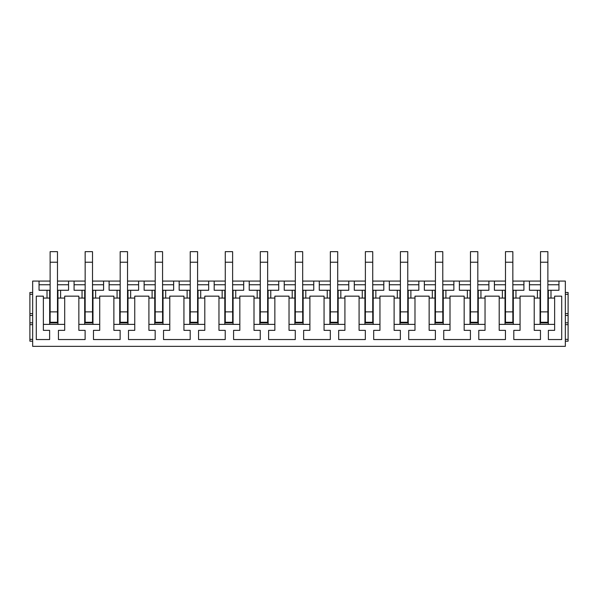 <?xml version="1.0" encoding="UTF-8"?>
<svg xmlns="http://www.w3.org/2000/svg" width="598" height="598" viewBox="0 0 598 598"><rect width="100%" height="100%" fill="white"/><g stroke="black" fill="none" stroke-linecap="round" stroke-linejoin="round"><path stroke-width="0.9" d="M47.018 290.269L47.018 298.081L49.671 298.081L49.671 290.269L39.049 290.269L39.049 281.075L32.658 281.075L32.658 346.347L565.342 346.347L565.342 281.075L547.873 281.075M57.483 281.075L85.155 281.075M92.511 281.075L120.183 281.075M127.538 281.075L155.211 281.075M162.566 281.075L190.239 281.075M197.594 281.075L225.267 281.075M232.622 281.075L260.294 281.075M267.65 281.075L295.322 281.075M302.678 281.075L330.35 281.075M337.706 281.075L365.378 281.075M372.733 281.075L400.406 281.075M407.761 281.075L435.434 281.075M442.789 281.075L470.462 281.075M477.817 281.075L505.489 281.075M512.845 281.075L540.517 281.075M39.049 281.075L50.127 281.075M64.696 330.35L58.447 330.35L58.447 339.544L85.11 339.544L85.11 330.35L78.854 330.35L78.854 296.152L64.696 296.152L64.696 330.35M57.483 290.269L57.946 290.269L57.946 298.081L64.696 298.081M57.946 290.269L60.6 290.269L60.6 298.081M49.671 290.269L50.127 290.269M60.6 290.269L68.561 290.269L68.561 281.075M39.049 284.753L50.127 284.753M57.483 284.753L68.561 284.753M92.511 290.269L92.974 290.269L92.974 298.081L99.724 298.081L99.724 296.152L113.882 296.152L113.882 298.081L119.727 298.081L119.727 290.269L120.183 290.269M92.974 290.269L95.628 290.269L95.628 298.081M74.077 281.075L74.077 290.269L82.046 290.269L82.046 298.081L84.699 298.081L84.699 290.269L85.155 290.269M82.046 290.269L84.699 290.269M92.511 322.27L92.511 322.905L85.155 322.905L92.511 322.905L92.511 322.27L85.155 322.27L85.155 322.905L85.155 311.872L92.511 311.872L92.511 322.27M95.628 290.269L103.589 290.269L103.589 281.075M74.077 284.753L85.155 284.753M92.511 284.753L103.589 284.753M127.538 290.269L128.002 290.269L128.002 298.081L134.752 298.081L134.752 296.152L148.909 296.152L148.909 298.081L154.755 298.081L154.755 290.269L155.211 290.269M128.002 290.269L130.656 290.269L130.656 298.081M109.105 281.075L109.105 290.269L119.727 290.269M117.073 290.269L117.073 298.081M127.538 322.27L127.538 322.905L120.183 322.905L127.538 322.905L127.538 322.27L120.183 322.27L120.183 322.905L120.183 311.872L127.538 311.872L127.538 322.27M130.656 290.269L138.616 290.269L138.616 281.075M109.105 284.753L120.183 284.753M127.538 284.753L138.616 284.753M162.566 290.269L163.03 290.269L163.03 298.081L169.78 298.081L169.78 296.152L183.937 296.152L169.78 296.152M163.03 290.269L165.683 290.269L165.683 298.081M144.133 281.075L144.133 290.269L154.755 290.269M152.101 290.269L152.101 298.081M162.566 322.27L162.566 322.905L155.211 322.905L162.566 322.905L162.566 322.27L155.211 322.27L155.211 322.905L155.211 311.872L162.566 311.872L162.566 322.27M165.683 290.269L173.644 290.269L173.644 281.075M144.133 284.753L155.211 284.753M162.566 284.753L173.644 284.753M197.594 290.269L198.058 290.269L198.058 298.081L204.808 298.081L204.808 296.152L218.965 296.152L204.808 296.152M198.058 290.269L200.711 290.269L200.711 298.081M179.161 281.075L179.161 290.269L187.129 290.269L187.129 298.081L189.783 298.081L189.783 290.269L190.239 290.269M187.129 290.269L189.783 290.269M197.594 322.27L197.594 322.905L190.239 322.905L197.594 322.905L197.594 322.27L190.239 322.27L190.239 322.905L190.239 311.872L197.594 311.872L197.594 322.27M200.711 290.269L208.672 290.269L208.672 281.075M179.161 284.753L190.239 284.753M197.594 284.753L208.672 284.753M232.622 290.269L233.085 290.269L233.085 298.081L239.835 298.081L239.835 296.152L254.001 296.152L239.835 296.152M233.085 290.269L235.739 290.269L235.739 298.081M214.189 281.075L214.189 290.269L222.157 290.269L222.157 298.081L224.811 298.081L224.811 290.269L225.267 290.269M222.157 290.269L224.811 290.269M232.622 322.27L232.622 322.905L225.267 322.905L232.622 322.905L232.622 322.27L225.267 322.27L225.267 322.905L225.267 311.872L232.622 311.872L232.622 322.27M235.739 290.269L243.7 290.269L243.7 281.075M214.189 284.753L225.267 284.753M232.622 284.753L243.7 284.753M267.65 290.269L268.113 290.269L268.113 298.081L274.863 298.081L274.863 296.152L289.028 296.152L274.863 296.152M268.113 290.269L270.767 290.269L270.767 298.081M249.216 281.075L249.216 290.269L257.185 290.269L257.185 298.081L259.838 298.081L259.838 290.269L260.294 290.269M257.185 290.269L259.838 290.269M267.65 322.27L267.65 322.905L260.294 322.905L267.65 322.905L267.65 322.27L260.294 322.27L260.294 322.905L260.294 311.872L267.65 311.872L267.65 322.27M270.767 290.269L278.728 290.269L278.728 281.075M249.216 284.753L260.294 284.753M267.65 284.753L278.728 284.753M302.678 290.269L303.141 290.269L303.141 298.081L309.891 298.081L309.891 296.152L324.056 296.152L309.891 296.152M303.141 290.269L305.795 290.269L305.795 298.081M284.244 281.075L284.244 290.269L292.213 290.269L292.213 298.081L294.866 298.081L294.866 290.269L295.322 290.269M292.213 290.269L294.866 290.269M302.678 322.27L302.678 322.905L295.322 322.905L302.678 322.905L302.678 322.27L295.322 322.27L295.322 322.905L295.322 311.872L302.678 311.872L302.678 322.27M305.795 290.269L313.756 290.269L313.756 281.075M284.244 284.753L295.322 284.753M302.678 284.753L313.756 284.753M337.706 290.269L338.169 290.269L338.169 298.081L344.919 298.081L344.919 296.152L359.084 296.152L344.919 296.152M338.169 290.269L340.823 290.269L340.823 298.081M319.272 281.075L319.272 290.269L327.241 290.269L327.241 298.081L329.894 298.081L329.894 290.269L330.35 290.269M327.241 290.269L329.894 290.269M337.706 322.27L337.706 322.905L330.35 322.905L337.706 322.905L337.706 322.27L330.35 322.27L330.35 322.905L330.35 311.872L337.706 311.872L337.706 322.27M340.823 290.269L348.784 290.269L348.784 281.075M319.272 284.753L330.35 284.753M337.706 284.753L348.784 284.753M372.733 290.269L373.197 290.269L373.197 298.081L379.954 298.081L379.954 296.152L394.112 296.152L379.954 296.152M373.197 290.269L375.85 290.269L375.85 298.081M354.3 281.075L354.3 290.269L362.268 290.269L362.268 298.081L364.922 298.081L364.922 290.269L365.378 290.269M362.268 290.269L364.922 290.269M372.733 322.27L372.733 322.905L365.378 322.905L372.733 322.905L372.733 322.27L365.378 322.27L365.378 322.905L365.378 311.872L372.733 311.872L372.733 322.27M375.85 290.269L383.811 290.269L383.811 281.075M354.3 284.753L365.378 284.753M372.733 284.753L383.811 284.753M407.761 290.269L408.225 290.269L408.225 298.081L414.982 298.081L414.982 296.152L429.14 296.152L414.982 296.152M408.225 290.269L410.878 290.269L410.878 298.081M389.328 281.075L389.328 290.269L397.296 290.269L397.296 298.081L399.95 298.081L399.95 290.269L400.406 290.269M397.296 290.269L399.95 290.269M407.761 322.27L407.761 322.905L400.406 322.905L407.761 322.905L407.761 322.27L400.406 322.27L400.406 322.905L400.406 311.872L407.761 311.872L407.761 322.27M410.878 290.269L418.839 290.269L418.839 281.075M389.328 284.753L400.406 284.753M407.761 284.753L418.839 284.753M442.789 290.269L443.253 290.269L443.253 298.081L450.01 298.081L450.01 296.152L464.168 296.152L450.01 296.152M443.253 290.269L445.906 290.269L445.906 298.081M424.356 281.075L424.356 290.269L432.324 290.269L432.324 298.081L434.978 298.081L434.978 290.269L435.434 290.269M432.324 290.269L434.978 290.269M442.789 322.27L442.789 322.905L435.434 322.905L442.789 322.905L442.789 322.27L435.434 322.27L435.434 322.905L435.434 311.872L442.789 311.872L442.789 322.27M445.906 290.269L453.867 290.269L453.867 281.075M424.356 284.753L435.434 284.753M442.789 284.753L453.867 284.753M477.817 290.269L478.28 290.269L478.28 298.081L485.038 298.081L485.038 296.152L499.195 296.152L485.038 296.152M478.28 290.269L480.934 290.269L480.934 298.081M459.384 281.075L459.384 290.269L467.352 290.269L467.352 298.081L470.006 298.081L470.006 290.269L470.462 290.269M467.352 290.269L470.006 290.269M477.817 322.27L477.817 322.905L470.462 322.905L477.817 322.905L477.817 322.27L470.462 322.27L470.462 322.905L470.462 311.872L477.817 311.872L477.817 322.27M480.934 290.269L488.895 290.269L488.895 281.075M459.384 284.753L470.462 284.753M477.817 284.753L488.895 284.753M512.845 290.269L513.308 290.269L513.308 298.081L520.066 298.081L520.066 296.152L534.223 296.152L520.066 296.152M513.308 290.269L515.962 290.269L515.962 298.081M494.411 281.075L494.411 290.269L502.38 290.269L502.38 298.081L505.033 298.081L505.033 290.269L505.489 290.269M502.38 290.269L505.033 290.269M512.845 322.27L512.845 322.905L505.489 322.905L512.845 322.905L512.845 322.27L505.489 322.27L505.489 322.905L505.489 311.872L512.845 311.872L512.845 322.27M515.962 290.269L523.923 290.269L523.923 281.075M494.411 284.753L505.489 284.753M512.845 284.753L523.923 284.753M547.873 290.269L548.336 290.269L548.336 298.081L554.63 298.081L554.63 330.35L548.381 330.35L548.381 339.544L561.709 339.544L561.709 296.152L554.63 296.152L554.63 298.081M548.336 290.269L550.99 290.269L550.99 298.081M529.439 281.075L529.439 290.269L537.408 290.269L537.408 298.081L540.061 298.081L540.061 290.269L540.517 290.269M537.408 290.269L540.061 290.269M547.873 322.27L547.873 322.905L540.517 322.905L547.873 322.905L547.873 322.27L540.517 322.27L540.517 322.905L540.517 311.872L547.873 311.872L547.873 322.27M550.99 290.269L558.951 290.269L558.951 281.075M529.439 284.753L540.517 284.753M547.873 284.753L558.951 284.753M78.854 324.378L99.724 324.378L99.724 330.35L93.475 330.35L93.475 339.544L120.138 339.544L120.138 330.35L113.882 330.35L113.882 298.081M113.882 324.378L134.752 324.378L134.752 330.35L128.503 330.35L128.503 339.544L155.166 339.544L155.166 330.35L148.909 330.35L148.909 298.081M148.909 324.378L169.78 324.378L169.78 330.35L163.531 330.35L163.531 339.544L190.194 339.544L190.194 330.35L183.937 330.35L183.937 296.152M183.937 324.378L204.808 324.378L204.808 330.35L198.558 330.35L198.558 339.544L225.222 339.544L225.222 330.35L218.965 330.35L218.965 296.152M218.965 324.378L239.835 324.378L239.835 330.35L233.586 330.35L233.586 339.544L260.25 339.544L260.25 330.35L254.001 330.35L254.001 296.152M254.001 324.378L274.863 324.378L274.863 330.35L268.614 330.35L268.614 339.544L295.277 339.544L295.277 330.35L289.028 330.35L289.028 296.152M289.028 324.378L309.891 324.378L309.891 330.35L303.642 330.35L303.642 339.544L330.305 339.544L330.305 330.35L324.056 330.35L324.056 296.152M324.056 324.378L344.919 324.378L344.919 330.35L338.67 330.35L338.67 339.544L365.333 339.544L365.333 330.35L359.084 330.35L359.084 296.152M359.084 324.378L379.954 324.378L379.954 330.35L373.698 330.35L373.698 339.544L400.361 339.544L400.361 330.35L394.112 330.35L394.112 296.152M394.112 324.378L414.982 324.378L414.982 330.35L408.726 330.35L408.726 339.544L435.389 339.544L435.389 330.35L429.14 330.35L429.14 296.152M429.14 324.378L450.01 324.378L450.01 330.35L443.753 330.35L443.753 339.544L470.417 339.544L470.417 330.35L464.168 330.35L464.168 296.152M464.168 324.378L485.038 324.378L485.038 330.35L478.781 330.35L478.781 339.544L505.445 339.544L505.445 330.35L499.195 330.35L499.195 296.152M499.195 324.378L520.066 324.378L520.066 330.35L513.809 330.35L513.809 339.544L540.472 339.544L540.472 330.35L534.223 330.35L534.223 296.152M32.658 292.474L29.9 292.474L29.9 294.313L32.658 294.313M32.658 322.815L29.9 322.815L29.9 313.621L32.658 313.621L29.9 313.621L29.9 294.313M29.9 322.815L29.9 324.654L32.658 324.654M32.658 339.358L29.9 339.358L29.9 324.654M29.9 339.358L29.9 341.196L32.658 341.196M565.342 324.654L568.1 324.654L568.1 313.621L565.342 313.621L568.1 313.621L568.1 292.474L565.342 292.474M565.342 341.196L568.1 341.196L568.1 324.654M520.066 324.378L520.066 298.081M485.038 324.378L485.038 298.081M450.01 324.378L450.01 298.081M414.982 324.378L414.982 298.081M379.954 324.378L379.954 298.081M344.919 324.378L344.919 298.081M309.891 324.378L309.891 298.081M274.863 324.378L274.863 298.081M239.835 324.378L239.835 298.081M204.808 324.378L204.808 298.081M169.78 324.378L169.78 298.081M134.752 324.378L134.752 298.081M99.724 324.378L99.724 298.081M534.223 324.378L548.336 324.378L548.336 298.081M540.061 324.378L540.061 298.081M513.308 324.378L513.308 298.081M505.033 324.378L505.033 298.081M478.28 324.378L478.28 298.081M470.006 324.378L470.006 298.081M443.253 324.378L443.253 298.081M434.978 324.378L434.978 298.081M408.225 324.378L408.225 298.081M399.95 324.378L399.95 298.081M373.197 324.378L373.197 298.081M364.922 324.378L364.922 298.081M338.169 324.378L338.169 298.081M329.894 324.378L329.894 298.081M303.141 324.378L303.141 298.081M294.866 324.378L294.866 298.081M268.113 324.378L268.113 298.081M259.838 324.378L259.838 298.081M233.085 324.378L233.085 298.081M224.811 324.378L224.811 298.081M198.058 324.378L198.058 298.081M189.783 324.378L189.783 298.081M163.03 324.378L163.03 298.081M154.755 324.378L154.755 298.081M128.002 324.378L128.002 298.081M119.727 324.378L119.727 298.081M92.974 324.378L92.974 298.081M84.699 324.378L84.699 298.081M43.37 324.378L43.37 330.35L49.619 330.35L49.619 339.544L36.291 339.544L36.291 296.152L43.37 296.152L43.37 324.378L57.946 324.378L57.946 298.081M49.671 324.378L49.671 298.081M499.195 298.081L502.38 298.081M464.168 298.081L467.352 298.081M429.14 298.081L432.324 298.081M394.112 298.081L397.296 298.081M359.084 298.081L362.268 298.081M324.056 298.081L327.241 298.081M289.028 298.081L292.213 298.081M254.001 298.081L257.185 298.081M218.965 298.081L222.157 298.081M183.937 298.081L187.129 298.081M78.854 298.081L82.046 298.081M534.223 298.081L537.408 298.081M43.37 298.081L47.018 298.081M57.946 324.378L64.696 324.378M548.336 324.378L554.63 324.378M50.127 322.27L50.127 322.905L57.483 322.905L50.127 322.905L50.127 322.27L57.483 322.27L57.483 322.905L57.483 262.223L50.127 262.223L50.127 322.27M50.127 262.223L50.127 251.653L57.483 251.653L57.483 262.223M92.511 262.223L85.155 262.223L85.155 251.653L92.511 251.653L92.511 311.872M85.155 262.223L85.155 311.872M127.538 262.223L120.183 262.223L120.183 251.653L127.538 251.653L127.538 311.872M120.183 262.223L120.183 311.872M162.566 262.223L155.211 262.223L155.211 251.653L162.566 251.653L162.566 311.872M155.211 262.223L155.211 311.872M197.594 262.223L190.239 262.223L190.239 251.653L197.594 251.653L197.594 311.872M190.239 262.223L190.239 311.872M232.622 262.223L225.267 262.223L225.267 251.653L232.622 251.653L232.622 311.872M225.267 262.223L225.267 311.872M267.65 262.223L260.294 262.223L260.294 251.653L267.65 251.653L267.65 311.872M260.294 262.223L260.294 311.872M302.678 262.223L295.322 262.223L295.322 251.653L302.678 251.653L302.678 311.872M295.322 262.223L295.322 311.872M337.706 262.223L330.35 262.223L330.35 251.653L337.706 251.653L337.706 311.872M330.35 262.223L330.35 311.872M372.733 262.223L365.378 262.223L365.378 251.653L372.733 251.653L372.733 311.872M365.378 262.223L365.378 311.872M407.761 262.223L400.406 262.223L400.406 251.653L407.761 251.653L407.761 311.872M400.406 262.223L400.406 311.872M442.789 262.223L435.434 262.223L435.434 251.653L442.789 251.653L442.789 311.872M435.434 262.223L435.434 311.872M477.817 262.223L470.462 262.223L470.462 251.653L477.817 251.653L477.817 311.872M470.462 262.223L470.462 311.872M512.845 262.223L505.489 262.223L505.489 251.653L512.845 251.653L512.845 311.872M505.489 262.223L505.489 311.872M547.873 262.223L540.517 262.223L540.517 251.653L547.873 251.653L547.873 311.872M540.517 262.223L540.517 311.872M29.9 315.46L32.658 315.46M565.342 294.313L568.1 294.313M565.342 315.46L568.1 315.46M568.1 322.815L565.342 322.815M568.1 339.358L565.342 339.358M50.127 311.872L57.483 311.872"/></g></svg>
